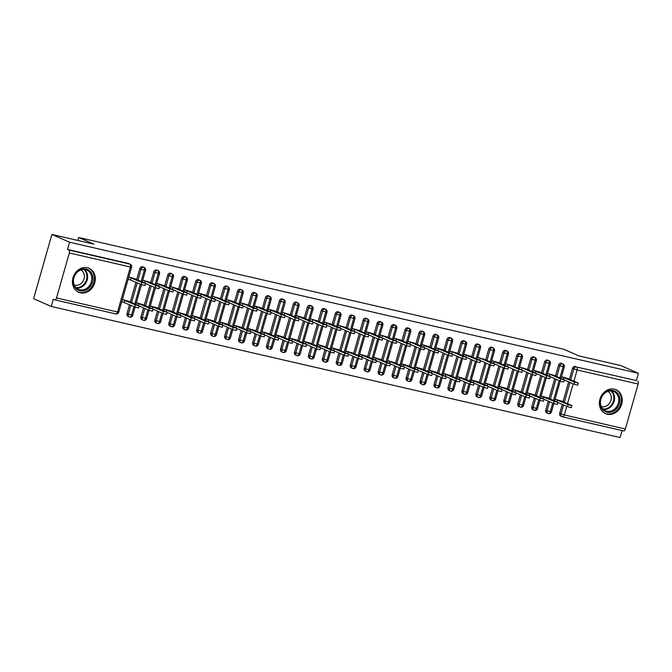 <?xml version="1.0" encoding="UTF-8"?>
<svg xmlns="http://www.w3.org/2000/svg" width="672" height="672" viewBox="0 0 672 672"><rect width="100%" height="100%" fill="white"/><g stroke="black" fill="none" stroke-linecap="round" stroke-linejoin="round"><path stroke-width="1.01" d="M87.436 267.742A13.07 11.122 -66.3 0 1 89.124 268.296A13.07 11.122 -66.3 0 1 94.433 283.769A13.07 11.122 -66.3 0 1 80.296 292.799A13.07 11.122 -66.3 0 1 78.607 292.236A13.07 11.122 -66.3 0 1 73.298 276.763A13.07 11.122 -66.3 0 1 87.436 267.742M614.384 389.164A13.07 11.122 -66.3 0 1 616.064 389.718A13.07 11.122 -66.3 0 1 621.382 405.191A13.07 11.122 -66.3 0 1 607.244 414.221A13.07 11.122 -66.3 0 1 605.556 413.658A13.07 11.122 -66.3 0 1 600.247 398.194A13.07 11.122 -66.3 0 1 614.384 389.164M51.274 306.466L53.332 299.242L54.625 299.804A2.512 1.302 -77 0 0 54.743 299.846A2.512 1.302 -77 0 0 56.524 297.931L69.334 252.958A2.512 1.302 -77 0 0 68.813 250.018L67.519 249.446L69.577 242.222L51.904 234.461L33.6 298.712L51.274 306.466L620.096 437.539L622.079 430.576M51.904 234.461L93.778 244.104L78.691 237.485L77.843 240.433M78.691 237.485L563.758 349.255L578.852 355.883L620.726 365.534L638.4 373.288L636.342 380.52L576.601 367.021L636.342 380.52M637.636 381.083A2.512 1.302 103 0 1 638.156 384.031L625.346 429.005A2.512 1.302 103 0 1 623.566 430.92A2.512 1.302 103 0 1 623.448 430.878L562.666 416.875M69.577 242.222L638.4 373.288M568.495 378.748L561.498 376.715M555.097 399.202L562.086 401.234M561.12 416.254A2.512 2.142 -66.3 0 1 559.717 413.356L562.271 404.393M563.044 401.663L568.672 381.906M569.453 379.168L572.527 368.382A2.512 2.142 -66.3 0 1 575.308 366.458M67.519 249.446L128.554 263.508A2.512 2.142 -66.3 0 1 128.881 263.617L130.166 264.188A2.512 2.142 113.7 0 0 129.847 264.079L128.554 263.508M128.327 316.52A2.512 2.142 -66.3 0 1 126.991 313.648L129.545 304.685M130.326 301.946L135.946 282.198M136.727 279.46L139.801 268.666A2.512 2.142 -66.3 0 1 142.834 266.834L144.127 267.406A2.512 2.142 113.7 0 0 143.8 267.296L142.514 266.725M135.769 279.04L128.78 276.998M129.36 301.526L122.371 299.485M142.288 319.738A2.512 2.142 -66.3 0 1 140.952 316.865L143.506 307.902M144.278 305.164L149.906 285.415M150.688 282.677L153.762 271.883A2.512 2.142 -66.3 0 1 156.794 270.052L158.088 270.614A2.512 2.142 113.7 0 0 157.76 270.514L156.467 269.942M149.73 282.257L142.733 280.216L145.194 280.997L144.648 282.937M143.321 304.744L136.332 302.702M156.248 322.955A2.512 2.142 -66.3 0 1 154.904 320.082L157.458 311.119M158.239 308.381L163.867 288.624M164.648 285.894L167.723 275.1A2.512 2.142 -66.3 0 1 170.755 273.269L172.049 273.832A2.512 2.142 113.7 0 0 171.721 273.731L170.428 273.16M163.691 285.474L156.694 283.433M157.282 307.961L150.293 305.92L163.321 311.338L166.816 312.144L156.887 307.784M170.201 326.172A2.512 2.142 -66.3 0 1 168.865 323.299L171.419 314.328M172.2 311.598L177.828 291.841M178.601 289.111L181.675 278.317A2.512 2.142 -66.3 0 1 184.716 276.486L186.001 277.049A2.512 2.142 113.7 0 0 185.682 276.94L184.388 276.377M177.643 288.691L170.654 286.65L173.116 287.423L172.561 289.372M171.242 311.178L164.245 309.137M184.162 329.389A2.512 2.142 -66.3 0 1 182.826 326.516L185.38 317.545M186.161 314.815L191.78 295.058M192.562 292.328L195.636 281.534A2.512 2.142 -66.3 0 1 198.668 279.703L199.962 280.266A2.512 2.142 113.7 0 0 199.634 280.157L198.349 279.594M191.604 291.908L184.615 289.867M185.195 314.395L178.206 312.354L191.243 317.772L194.729 318.578L184.8 314.219M198.122 332.606A2.512 2.142 -66.3 0 1 196.787 329.734L199.34 320.762M200.113 318.032L205.741 298.276M206.522 295.546L209.597 284.752A2.512 2.142 -66.3 0 1 212.629 282.92L213.923 283.483A2.512 2.142 113.7 0 0 213.595 283.374L212.302 282.811M205.565 295.117L198.568 293.084M199.156 317.612L192.167 315.571L205.204 320.989L208.69 321.796L198.761 317.436M212.083 335.824A2.512 2.142 -66.3 0 1 210.739 332.942L213.293 323.98M214.074 321.25L219.702 301.493M220.483 298.754L223.558 287.969A2.512 2.142 -66.3 0 1 226.59 286.138L227.884 286.7A2.512 2.142 113.7 0 0 227.556 286.591L226.262 286.028M219.526 298.334L212.528 296.302L214.99 297.074L214.435 299.015M213.116 320.821L206.128 318.788M226.036 339.041A2.512 2.142 -66.3 0 1 224.7 336.16L227.254 327.197M228.035 324.467L233.663 304.71M234.444 301.972L237.51 291.186A2.512 2.142 -66.3 0 1 240.551 289.346L241.836 289.918A2.512 2.142 113.7 0 0 241.517 289.808L240.223 289.246M233.478 301.552L226.489 299.519M227.077 324.038L220.08 322.006L233.117 327.424L236.611 328.23L226.682 323.87M239.996 342.258A2.512 2.142 -66.3 0 1 238.661 339.377L241.214 330.414M241.996 327.676L247.624 307.927M248.396 305.189L251.471 294.403A2.512 2.142 -66.3 0 1 254.503 292.564L255.797 293.135A2.512 2.142 113.7 0 0 255.478 293.026L254.184 292.463M247.439 304.769L240.45 302.728L242.911 303.509L242.357 305.449M241.038 327.256L234.041 325.223M253.957 345.467A2.512 2.142 -66.3 0 1 252.622 342.594L255.175 333.631M255.948 330.893L261.576 311.144M262.357 308.406L265.432 297.62A2.512 2.142 -66.3 0 1 268.464 295.781L269.758 296.352A2.512 2.142 113.7 0 0 269.43 296.243L268.145 295.68M261.4 307.986L254.411 305.945M254.99 330.473L248.002 328.44L261.038 333.858L264.524 334.656L254.596 330.296M267.918 348.684A2.512 2.142 -66.3 0 1 266.574 345.811L269.128 336.848M269.909 334.11L275.537 314.362M276.318 311.623L279.392 300.838A2.512 2.142 -66.3 0 1 282.425 298.998L283.718 299.569A2.512 2.142 113.7 0 0 283.391 299.46L282.097 298.889M275.36 311.203L268.363 309.162M268.951 333.69L261.962 331.649M281.87 351.901A2.512 2.142 -66.3 0 1 280.535 349.028L283.088 340.066M283.87 337.327L289.498 317.579M290.279 314.84L293.345 304.046A2.512 2.142 -66.3 0 1 296.386 302.215L297.671 302.786A2.512 2.142 113.7 0 0 297.352 302.677L296.058 302.106M289.313 314.42L282.324 312.379L284.785 313.16L284.231 315.101M282.912 336.907L275.915 334.866M295.831 355.118A2.512 2.142 -66.3 0 1 294.496 352.246L297.049 343.283M297.83 340.544L303.458 320.796M304.231 318.058L307.306 307.264A2.512 2.142 -66.3 0 1 310.346 305.432L311.632 306.004A2.512 2.142 113.7 0 0 311.312 305.894L310.019 305.323M303.274 317.638L296.285 315.596M296.873 340.124L289.876 338.083L302.912 343.51L306.398 344.308L296.47 339.948M309.792 358.336A2.512 2.142 -66.3 0 1 308.456 355.463L311.01 346.5M311.791 343.762L317.411 324.013M318.192 321.275L321.266 310.481A2.512 2.142 -66.3 0 1 324.299 308.65L325.592 309.212A2.512 2.142 113.7 0 0 325.265 309.112L323.98 308.54M317.234 320.855L310.246 318.814L312.707 319.595L312.152 321.535M310.825 343.342L303.836 341.3M323.753 361.553A2.512 2.142 -66.3 0 1 322.417 358.68L324.971 349.717M325.744 346.979L331.372 327.222M332.153 324.492L335.227 313.698A2.512 2.142 -66.3 0 1 338.26 311.867L339.553 312.43A2.512 2.142 113.7 0 0 339.226 312.329L337.932 311.758M331.195 324.072L324.198 322.031M324.786 346.559L317.797 344.518M337.714 364.77A2.512 2.142 -66.3 0 1 336.37 361.897L338.923 352.926M339.704 350.196L345.332 330.439M346.114 327.709L349.188 316.915A2.512 2.142 -66.3 0 1 352.22 315.084L353.514 315.647A2.512 2.142 113.7 0 0 353.186 315.546L351.893 314.975M345.156 327.289L338.159 325.248L340.62 326.021L340.066 327.97M338.747 349.776L331.758 347.735M351.666 367.987A2.512 2.142 -66.3 0 1 350.33 365.114L352.884 356.143M353.665 353.413L359.293 333.656M360.066 330.926L363.14 320.132A2.512 2.142 -66.3 0 1 366.181 318.301L367.466 318.864A2.512 2.142 113.7 0 0 367.147 318.755L365.854 318.192M359.108 330.506L352.12 328.465L354.581 329.238L354.026 331.187M352.708 352.993L345.71 350.952L358.747 356.37L362.233 357.176L352.304 352.817M365.627 371.204A2.512 2.142 -66.3 0 1 364.291 368.332L366.845 359.36M367.626 356.63L373.246 336.874M374.027 334.144L377.101 323.35A2.512 2.142 -66.3 0 1 380.134 321.518L381.427 322.081A2.512 2.142 113.7 0 0 381.1 321.972L379.814 321.409M373.069 333.715L366.08 331.682M366.66 356.21L359.671 354.169M379.588 374.422A2.512 2.142 -66.3 0 1 378.252 371.549L380.806 362.578M381.578 359.848L387.206 340.091M387.988 337.352L391.062 326.567A2.512 2.142 -66.3 0 1 394.094 324.736L395.388 325.298A2.512 2.142 113.7 0 0 395.06 325.189L393.767 324.626M387.03 336.932L380.033 334.9L382.502 335.672L381.948 337.613M380.621 359.419L373.632 357.386M393.548 377.639A2.512 2.142 -66.3 0 1 392.204 374.758L394.758 365.795M395.539 363.065L401.167 343.308M401.948 340.57L405.023 329.784A2.512 2.142 -66.3 0 1 408.055 327.944L409.349 328.516A2.512 2.142 113.7 0 0 409.021 328.406L407.728 327.844M400.991 340.15L393.994 338.117M394.582 362.636L387.593 360.604L400.621 366.022L404.116 366.828L394.187 362.468M407.501 380.856A2.512 2.142 -66.3 0 1 406.165 377.975L408.719 369.012M409.5 366.274L415.128 346.525M415.901 343.787L418.975 333.001A2.512 2.142 -66.3 0 1 422.016 331.162L423.301 331.733A2.512 2.142 113.7 0 0 422.982 331.624L421.688 331.061M414.943 343.367L407.954 341.326L410.416 342.107L409.861 344.047M408.542 365.854L401.545 363.821M421.462 384.065A2.512 2.142 -66.3 0 1 420.126 381.192L422.68 372.229M423.461 369.491L429.089 349.742M429.862 347.004L432.936 336.218A2.512 2.142 -66.3 0 1 435.968 334.379L437.262 334.95A2.512 2.142 113.7 0 0 436.943 334.841L435.649 334.278M428.904 346.584L421.915 344.543M422.503 369.071L415.506 367.038L428.543 372.456L432.029 373.254L422.1 368.903M435.422 387.282A2.512 2.142 -66.3 0 1 434.087 384.409L436.64 375.446M437.413 372.708L443.041 352.96M443.822 350.221L446.897 339.436A2.512 2.142 -66.3 0 1 449.929 337.596L451.223 338.167A2.512 2.142 113.7 0 0 450.895 338.058L449.61 337.487M442.865 349.801L435.876 347.76M436.456 372.288L429.467 370.247M449.383 390.499A2.512 2.142 -66.3 0 1 448.039 387.626L450.593 378.664M451.374 375.925L457.002 356.177M457.783 353.438L460.858 342.653A2.512 2.142 -66.3 0 1 463.89 340.813L465.184 341.384A2.512 2.142 113.7 0 0 464.856 341.275L463.562 340.704M456.826 353.018L449.828 350.977L452.29 351.758L451.744 353.699M450.416 375.505L443.428 373.464M463.336 393.716A2.512 2.142 -66.3 0 1 462 390.844L464.554 381.881M465.335 379.142L470.963 359.394M471.744 356.656L474.81 345.862A2.512 2.142 -66.3 0 1 477.851 344.03L479.136 344.602A2.512 2.142 113.7 0 0 478.817 344.492L477.523 343.921M470.778 356.236L463.789 354.194M464.377 378.722L457.38 376.681L470.417 382.108L473.911 382.906L463.982 378.546M477.296 396.934A2.512 2.142 -66.3 0 1 475.961 394.061L478.514 385.098M479.296 382.36L484.924 362.611M485.696 359.873L488.771 349.079A2.512 2.142 -66.3 0 1 491.803 347.248L493.097 347.81A2.512 2.142 113.7 0 0 492.778 347.71L491.484 347.138M484.739 359.453L477.75 357.412L480.211 358.193L479.657 360.133M478.338 381.94L471.341 379.898M491.257 400.151A2.512 2.142 -66.3 0 1 489.922 397.278L492.475 388.315M493.256 385.577L498.876 365.82M499.657 363.09L502.732 352.296A2.512 2.142 -66.3 0 1 505.764 350.465L507.058 351.028A2.512 2.142 113.7 0 0 506.73 350.927L505.445 350.356M498.7 362.67L491.711 360.629M492.29 385.157L485.302 383.116L498.338 388.534L501.824 389.34L491.896 384.98M505.218 403.368A2.512 2.142 -66.3 0 1 503.874 400.495L506.436 391.524M507.209 388.794L512.837 369.037M513.618 366.307L516.692 355.513A2.512 2.142 -66.3 0 1 519.725 353.682L521.018 354.245A2.512 2.142 113.7 0 0 520.691 354.144L519.397 353.573M512.66 365.887L505.663 363.846L508.124 364.619L507.578 366.568M506.251 388.374L499.262 386.333M519.179 406.585A2.512 2.142 -66.3 0 1 517.835 403.712L520.388 394.741M521.17 392.011L526.798 372.254M527.579 369.524L530.653 358.73A2.512 2.142 -66.3 0 1 533.686 356.899L534.979 357.462A2.512 2.142 113.7 0 0 534.652 357.353L533.358 356.79M526.621 369.104L519.624 367.063L522.085 367.836L521.531 369.785M520.212 391.591L513.223 389.55M533.131 409.802A2.512 2.142 -66.3 0 1 531.796 406.93L534.349 397.958M535.13 395.228L540.758 375.472M541.531 372.742L544.606 361.948A2.512 2.142 -66.3 0 1 547.646 360.116L548.932 360.679A2.512 2.142 113.7 0 0 548.612 360.57L547.319 360.007M540.574 372.313L533.585 370.28M534.173 394.808L527.176 392.767L540.212 398.185L543.698 398.992L533.77 394.632M547.092 413.02A2.512 2.142 -66.3 0 1 545.756 410.147L548.31 401.176M549.091 398.446L554.711 378.689M555.492 375.95L558.566 365.165A2.512 2.142 -66.3 0 1 561.599 363.334L562.892 363.896A2.512 2.142 113.7 0 0 562.565 363.787L561.28 363.224M554.534 375.53L547.546 373.498L550.007 374.27L549.452 376.211M548.125 398.017L541.136 395.984M559.91 377.891L563.094 366.727A2.512 1.302 -77 0 0 562.565 363.787A2.512 2.142 113.7 0 0 559.86 365.728L558.566 365.165M546.84 412.927L548.125 413.49A2.512 2.142 -66.3 0 0 548.386 413.582A2.512 1.302 -77 0 0 548.478 413.616A2.512 1.302 -77 0 0 548.503 413.624A2.512 1.302 -77 0 0 550.284 411.709L552.728 403.116M553.51 400.386L559.129 380.629M545.95 374.682L549.133 363.51A2.512 1.302 -77 0 0 548.612 360.57A2.512 2.142 113.7 0 0 545.899 362.519L544.606 361.948M532.879 409.71L534.173 410.281A2.512 2.142 -66.3 0 0 534.425 410.365A2.512 1.302 -77 0 0 534.517 410.399A2.512 1.302 -77 0 0 534.551 410.407A2.512 1.302 -77 0 0 536.323 408.492L538.768 399.899M539.549 397.169L545.177 377.412M531.997 371.465L535.172 360.301A2.512 1.302 -77 0 0 534.652 357.353A2.512 2.142 113.7 0 0 531.938 359.302L530.653 358.73M518.918 406.493L520.212 407.064A2.512 2.142 -66.3 0 0 520.464 407.148A2.512 1.302 -77 0 0 520.565 407.182A2.512 1.302 -77 0 0 520.59 407.19A2.512 1.302 -77 0 0 522.362 405.275L524.807 396.682M525.588 393.952L531.216 374.195M518.036 368.248L521.22 357.084A2.512 1.302 -77 0 0 520.691 354.144A2.512 2.142 113.7 0 0 517.986 356.084L516.692 355.513M504.958 403.276L506.251 403.847A2.512 2.142 -66.3 0 0 506.512 403.931A2.512 1.302 -77 0 0 506.604 403.973A2.512 1.302 -77 0 0 506.629 403.973A2.512 1.302 -77 0 0 508.402 402.058L510.854 393.464M511.627 390.734L517.255 370.978M504.076 365.03L507.259 353.867A2.512 1.302 -77 0 0 506.73 350.927A2.512 2.142 113.7 0 0 504.025 352.867L502.732 352.296M491.005 400.058L492.29 400.63A2.512 2.142 -66.3 0 0 492.551 400.722A2.512 1.302 -77 0 0 492.643 400.756A2.512 1.302 -77 0 0 494.449 398.84L496.894 390.256M497.675 387.517L503.294 367.76M489.922 397.278L491.207 397.841A2.512 2.142 -66.3 0 0 492.29 400.63L492.643 400.756A2.512 1.302 -77 0 0 492.668 400.756A2.512 2.512 0 0 0 495.65 399L491.215 397.841L493.769 388.878M490.115 361.813L493.298 350.65A2.512 1.302 -77 0 0 492.778 347.71A2.512 2.142 113.7 0 0 490.064 349.65L488.771 349.079M477.044 396.841L478.338 397.412A2.512 2.142 -66.3 0 0 478.59 397.505A2.512 1.302 -77 0 0 478.682 397.538A2.512 1.302 -77 0 0 478.708 397.538A2.512 1.302 -77 0 0 480.488 395.623L482.933 387.038M483.714 384.3L489.342 364.552M476.162 358.596L479.338 347.432A2.512 1.302 -77 0 0 478.817 344.492A2.512 2.142 113.7 0 0 476.104 346.433L474.81 345.862M463.084 393.624L464.377 394.195A2.512 2.142 -66.3 0 0 464.629 394.288A2.512 1.302 -77 0 0 464.73 394.321A2.512 1.302 -77 0 0 464.755 394.33A2.512 1.302 -77 0 0 466.528 392.406L468.972 383.821M469.753 381.083L475.381 361.334M462.202 355.379L465.377 344.215A2.512 1.302 -77 0 0 464.856 341.275A2.512 2.142 113.7 0 0 462.143 343.216L460.858 342.653M449.123 390.415L450.416 390.978A2.512 2.142 -66.3 0 0 450.668 391.07A2.512 1.302 -77 0 0 450.769 391.104A2.512 1.302 -77 0 0 452.567 389.189L455.02 380.604M455.792 377.866L461.42 358.117M448.039 387.626L449.333 388.198A2.512 2.142 -66.3 0 0 450.416 390.978L450.769 391.104A2.512 1.302 -77 0 0 450.794 391.112A2.512 2.512 0 0 0 453.776 389.348L449.333 388.189L451.886 379.226M448.241 352.162L451.424 340.998A2.512 1.302 -77 0 0 450.895 338.058A2.512 2.142 113.7 0 0 448.19 339.998L446.897 339.436M435.17 387.198L436.456 387.761A2.512 2.142 -66.3 0 0 436.716 387.853A2.512 1.302 -77 0 0 436.808 387.887A2.512 1.302 -77 0 0 436.834 387.895A2.512 1.302 -77 0 0 438.606 385.972L441.059 377.387M441.832 374.648L447.46 354.9M434.28 348.944L437.464 337.781A2.512 1.302 -77 0 0 436.943 334.841A2.512 2.142 113.7 0 0 434.23 336.781L432.936 336.218M421.21 383.981L422.503 384.544A2.512 2.142 -66.3 0 0 422.755 384.636A2.512 1.302 -77 0 0 422.848 384.67A2.512 1.302 -77 0 0 424.654 382.754L427.098 374.17M427.879 371.431L433.507 351.683M420.126 381.192L421.42 381.763A2.512 2.142 -66.3 0 0 422.503 384.544L422.848 384.67A2.512 1.302 -77 0 0 422.873 384.678A2.512 2.512 0 0 0 425.855 382.914L421.42 381.763L423.973 372.8M420.328 345.727L423.503 334.564A2.512 1.302 -77 0 0 422.982 331.624A2.512 2.142 113.7 0 0 420.269 333.564L418.975 333.001M407.249 380.764L408.542 381.326A2.512 2.142 -66.3 0 0 408.794 381.419A2.512 1.302 -77 0 0 408.895 381.452A2.512 1.302 -77 0 0 410.693 379.537L413.137 370.952M413.918 368.214L419.546 348.466M406.165 377.975L407.459 378.546A2.512 2.142 -66.3 0 0 408.542 381.326L408.895 381.452A2.512 1.302 -77 0 0 408.92 381.461A2.512 2.512 0 0 0 411.902 379.697L407.459 378.546L410.012 369.583M406.367 342.51L409.542 331.346A2.512 1.302 -77 0 0 409.021 328.406A2.512 2.142 113.7 0 0 406.308 330.347L405.023 329.784M393.288 377.546L394.582 378.109A2.512 2.142 -66.3 0 0 394.834 378.202A2.512 1.302 -77 0 0 394.934 378.235A2.512 1.302 -77 0 0 394.96 378.244A2.512 1.302 -77 0 0 396.732 376.328L399.176 367.735M399.958 365.005L405.586 345.248M392.406 339.293L395.59 328.129A2.512 1.302 -77 0 0 395.06 325.189A2.512 2.142 113.7 0 0 392.356 327.13L391.062 326.567M379.336 374.329L380.621 374.892A2.512 2.142 -66.3 0 0 380.881 374.984A2.512 1.302 -77 0 0 380.974 375.018A2.512 1.302 -77 0 0 382.771 373.111L385.224 364.518M385.997 361.788L391.625 342.031M378.252 371.549L379.537 372.112A2.512 2.142 -66.3 0 0 380.621 374.892L380.974 375.018A2.512 1.302 -77 0 0 380.999 375.026A2.512 2.512 0 0 0 383.981 373.262L379.537 372.112L382.091 363.149M378.445 336.084L381.629 324.912A2.512 1.302 -77 0 0 381.1 321.972A2.512 2.142 113.7 0 0 378.395 323.912L377.101 323.35M365.375 371.112L366.66 371.683A2.512 2.142 -66.3 0 0 366.92 371.767A2.512 1.302 -77 0 0 367.013 371.801A2.512 1.302 -77 0 0 367.038 371.809A2.512 1.302 -77 0 0 368.819 369.894L371.263 361.301M372.044 358.571L377.664 338.814M364.484 332.867L367.668 321.703A2.512 1.302 -77 0 0 367.147 318.755A2.512 2.142 113.7 0 0 364.434 320.704L363.14 320.132M351.414 367.895L352.708 368.466A2.512 2.142 -66.3 0 0 352.96 368.55A2.512 1.302 -77 0 0 353.06 368.584A2.512 1.302 -77 0 0 353.086 368.592A2.512 1.302 -77 0 0 354.858 366.677L357.302 358.084M358.084 355.354L363.712 335.597M350.532 329.65L353.707 318.486A2.512 1.302 -77 0 0 353.186 315.546A2.512 2.142 113.7 0 0 350.473 317.486L349.188 316.915M337.453 364.678L338.747 365.249A2.512 2.142 -66.3 0 0 338.999 365.333A2.512 1.302 -77 0 0 339.1 365.366A2.512 1.302 -77 0 0 340.897 363.46L343.342 354.866M344.123 352.136L349.751 332.38M336.37 361.897L337.663 362.46A2.512 2.142 -66.3 0 0 338.747 365.249L339.1 365.366A2.512 1.302 -77 0 0 339.125 365.375A2.512 2.512 0 0 0 342.107 363.619L337.663 362.46L340.217 353.497M336.571 326.432L339.755 315.269A2.512 1.302 -77 0 0 339.226 312.329A2.512 2.142 113.7 0 0 336.521 314.269L335.227 313.698M323.492 361.46L324.786 362.032A2.512 2.142 -66.3 0 0 325.046 362.124A2.512 1.302 -77 0 0 325.139 362.158A2.512 1.302 -77 0 0 325.164 362.158A2.512 1.302 -77 0 0 326.936 360.242L329.389 351.658M330.162 348.919L335.79 329.162M322.61 323.215L325.794 312.052A2.512 1.302 -77 0 0 325.265 309.112A2.512 2.142 113.7 0 0 322.56 311.052L321.266 310.481M309.54 358.243L310.825 358.814A2.512 2.142 -66.3 0 0 311.086 358.907A2.512 1.302 -77 0 0 311.178 358.94A2.512 1.302 -77 0 0 311.203 358.94A2.512 1.302 -77 0 0 312.984 357.025L315.428 348.44M316.21 345.702L321.829 325.954M308.65 319.998L311.833 308.834A2.512 1.302 -77 0 0 311.312 305.894A2.512 2.142 113.7 0 0 308.599 307.835L307.306 307.264M295.579 355.026L296.873 355.597A2.512 2.142 -66.3 0 0 297.125 355.69A2.512 1.302 -77 0 0 297.217 355.723A2.512 1.302 -77 0 0 299.023 353.808L301.468 345.223M302.249 342.485L307.877 322.736M294.496 352.246L295.789 352.808A2.512 2.142 -66.3 0 0 296.873 355.597L297.217 355.723A2.512 1.302 -77 0 0 297.242 355.732A2.512 2.512 0 0 0 300.233 353.968L295.789 352.808L298.343 343.846M294.697 316.781L297.872 305.617A2.512 1.302 -77 0 0 297.352 302.677A2.512 2.142 113.7 0 0 294.638 304.618L293.345 304.046M281.618 351.817L282.912 352.38A2.512 2.142 -66.3 0 0 283.164 352.472A2.512 1.302 -77 0 0 283.265 352.506A2.512 1.302 -77 0 0 283.29 352.514A2.512 1.302 -77 0 0 285.062 350.591L287.507 342.006M288.288 339.268L293.916 319.519M280.736 313.564L283.912 302.4A2.512 1.302 -77 0 0 283.391 299.46A2.512 2.142 113.7 0 0 280.678 301.4L279.392 300.838M267.658 348.6L268.951 349.163A2.512 2.142 -66.3 0 0 269.203 349.255A2.512 1.302 -77 0 0 269.304 349.289A2.512 1.302 -77 0 0 269.329 349.297A2.512 1.302 -77 0 0 271.102 347.374L273.554 338.789M274.327 336.05L279.955 316.302M266.776 310.346L269.959 299.183A2.512 1.302 -77 0 0 269.43 296.243A2.512 2.142 113.7 0 0 266.725 298.183L265.432 297.62M253.705 345.383L254.99 345.946A2.512 2.142 -66.3 0 0 255.251 346.038A2.512 1.302 -77 0 0 255.343 346.072A2.512 1.302 -77 0 0 257.141 344.156L259.594 335.572M260.375 332.833L265.994 313.085M252.622 342.594L253.907 343.165A2.512 2.142 -66.3 0 0 254.99 345.946L255.343 346.072A2.512 1.302 -77 0 0 255.368 346.08A2.512 2.512 0 0 0 258.35 344.316L253.915 343.165L256.46 334.202M252.815 307.129L255.998 295.966A2.512 1.302 -77 0 0 255.478 293.026A2.512 2.142 113.7 0 0 252.764 294.966L251.471 294.403M239.744 342.166L241.038 342.728A2.512 2.142 -66.3 0 0 241.29 342.821A2.512 1.302 -77 0 0 241.382 342.854A2.512 1.302 -77 0 0 241.408 342.863A2.512 1.302 -77 0 0 243.188 340.939L245.633 332.354M246.414 329.616L252.042 309.868M238.862 303.912L242.038 292.748A2.512 1.302 -77 0 0 241.517 289.808A2.512 2.142 113.7 0 0 238.804 291.749L237.51 291.186M225.784 338.948L227.077 339.511A2.512 2.142 -66.3 0 0 227.329 339.604A2.512 1.302 -77 0 0 227.43 339.637A2.512 1.302 -77 0 0 227.455 339.646A2.512 1.302 -77 0 0 229.228 337.73L231.672 329.137M232.453 326.399L238.081 306.65M224.902 300.695L228.077 289.531A2.512 1.302 -77 0 0 227.556 286.591A2.512 2.142 113.7 0 0 224.843 288.532L223.558 287.969M211.823 335.731L213.116 336.294A2.512 2.142 -66.3 0 0 213.368 336.386A2.512 1.302 -77 0 0 213.469 336.42A2.512 1.302 -77 0 0 215.267 334.513L217.711 325.92M218.492 323.19L224.12 303.433M210.739 332.942L212.033 333.514A2.512 2.142 -66.3 0 0 213.116 336.294L213.469 336.42A2.512 1.302 -77 0 0 213.494 336.428A2.512 2.512 0 0 0 216.476 334.664L212.033 333.514L214.586 324.551M210.941 297.486L214.124 286.314A2.512 1.302 -77 0 0 213.595 283.374A2.512 2.142 113.7 0 0 210.89 285.314L209.597 284.752M197.87 332.514L199.156 333.085A2.512 2.142 -66.3 0 0 199.416 333.169A2.512 1.302 -77 0 0 199.508 333.203A2.512 1.302 -77 0 0 199.534 333.211A2.512 1.302 -77 0 0 201.306 331.296L203.759 322.703M204.532 319.973L210.16 300.216M196.98 294.269L200.164 283.105A2.512 1.302 -77 0 0 199.634 280.157A2.512 2.142 113.7 0 0 196.93 282.106L195.636 281.534M183.91 329.297L185.195 329.868A2.512 2.142 -66.3 0 0 185.455 329.952A2.512 1.302 -77 0 0 185.548 329.986A2.512 1.302 -77 0 0 187.354 328.079L189.798 319.486M190.579 316.756L196.199 296.999M182.826 326.516L184.12 327.079A2.512 2.142 -66.3 0 0 185.195 329.868L185.548 329.986A2.512 1.302 -77 0 0 185.573 329.994A2.512 2.512 0 0 0 188.555 328.238L184.12 327.079L186.673 318.116M183.019 291.052L186.203 279.888A2.512 1.302 -77 0 0 185.682 276.94A2.512 2.142 113.7 0 0 182.969 278.888L181.675 278.317M169.949 326.08L171.242 326.651A2.512 2.142 -66.3 0 0 171.494 326.735A2.512 1.302 -77 0 0 171.595 326.768A2.512 1.302 -77 0 0 173.393 324.862L175.837 316.268M176.618 313.538L182.246 293.782M168.865 323.299L170.159 323.862A2.512 2.142 -66.3 0 0 171.242 326.651L171.595 326.768A2.512 1.302 -77 0 0 171.62 326.777A2.512 2.512 0 0 0 174.602 325.021L170.159 323.862L172.712 314.899M169.067 287.834L172.242 276.671A2.512 1.302 -77 0 0 171.721 273.731A2.512 2.142 113.7 0 0 169.008 275.671L167.723 275.1M155.988 322.862L157.282 323.434A2.512 2.142 -66.3 0 0 157.534 323.526A2.512 1.302 -77 0 0 157.634 323.56A2.512 1.302 -77 0 0 157.66 323.56A2.512 1.302 -77 0 0 159.432 321.644L161.876 313.06M162.658 310.321L168.286 290.564M155.106 284.617L158.29 273.454A2.512 1.302 -77 0 0 157.76 270.514A2.512 2.142 113.7 0 0 155.056 272.454L153.762 271.883M142.027 319.645L143.321 320.216A2.512 2.142 -66.3 0 0 143.581 320.309A2.512 1.302 -77 0 0 143.674 320.342A2.512 1.302 -77 0 0 145.471 318.427L147.924 309.842M148.697 307.104L154.325 287.347M140.952 316.865L142.237 317.428A2.512 2.142 -66.3 0 0 143.321 320.216L143.674 320.342A2.512 1.302 -77 0 0 143.699 320.342A2.512 2.512 0 0 0 146.681 318.587L142.237 317.428L144.791 308.465M141.145 281.4L144.329 270.236A2.512 1.302 -77 0 0 143.8 267.296A2.512 2.142 113.7 0 0 141.095 269.237L139.801 268.666M128.075 316.428L129.36 316.999A2.512 2.142 -66.3 0 0 129.62 317.092A2.512 1.302 -77 0 0 129.713 317.125A2.512 1.302 -77 0 0 129.738 317.134A2.512 1.302 -77 0 0 131.519 315.21L133.963 306.625M134.744 303.887L140.364 284.138M578.298 383.107L577.702 385.199L573.938 384.216L574.535 382.133L578.298 383.107L568.1 378.58M573.938 384.216L564.312 379.991M574.535 382.133L561.498 376.732M563.968 377.488L563.413 379.428M571.889 405.594L571.292 407.686L567.538 406.711L568.134 404.62L571.889 405.594L561.691 401.066M555.089 399.218L568.134 404.62M557.903 402.478L567.538 406.711M557.004 401.915L557.558 399.974M564.337 379.89L563.741 381.982L559.986 380.999L560.574 378.916L564.337 379.89L554.14 375.362M559.986 380.999L550.351 376.774M560.574 378.916L550.007 374.27M550.376 376.673L549.78 378.764L546.025 377.79L546.622 375.698L550.376 376.673L540.179 372.145M546.025 377.79L536.39 373.556M546.622 375.698L533.576 370.297M536.046 371.053L535.492 372.994M536.416 373.456L535.828 375.547L532.064 374.573L532.661 372.481L536.416 373.456L526.218 368.928M532.064 374.573L522.43 370.339M532.661 372.481L522.085 367.836M522.463 370.238L521.867 372.33L518.104 371.356L518.7 369.264L522.463 370.238L512.266 365.711M518.104 371.356L508.477 367.122M518.7 369.264L508.124 364.619M557.928 402.377L557.34 404.468L553.577 403.494L554.173 401.402L557.928 402.377L547.73 397.849M541.128 396.001L554.173 401.402M543.942 399.26L553.577 403.494M543.043 398.706L543.598 396.757M543.976 399.16L543.379 401.251L539.616 400.277L540.212 398.185M529.981 396.043L539.616 400.277M529.091 395.489L529.637 393.54M530.015 395.942L529.418 398.034L525.655 397.06L526.252 394.968L530.015 395.942L519.817 391.415M513.215 389.567L526.252 394.968M516.029 392.826L525.655 397.06M515.13 392.272L515.684 390.331M516.054 392.725L515.458 394.817L511.703 393.842L512.291 391.751L516.054 392.725L505.856 388.198M499.254 386.35L512.291 391.751M502.068 389.609L511.703 393.842M501.169 389.054L501.724 387.114M613.091 390.491A11.315 9.626 -66.3 0 1 619.424 403.511A11.315 9.626 -66.3 0 1 606.917 412.18A11.315 9.626 -66.3 0 1 600.583 399.168A11.315 9.626 -66.3 0 1 613.091 390.491M606.74 411.197A10.475 8.912 113.7 0 0 618.072 403.964A10.475 8.912 113.7 0 0 613.813 391.566A10.475 8.912 113.7 0 0 612.461 391.121A10.475 8.912 113.7 0 0 601.138 398.353A10.475 8.912 113.7 0 0 605.388 410.752A10.475 8.912 113.7 0 0 606.74 411.197M607.858 391.406A8.249 7.014 -66.3 0 1 610.655 401.226A8.249 7.014 -66.3 0 1 601.835 406.644A8.249 7.014 -66.3 0 1 601.247 406.476M604.372 413.036A12.986 11.046 113.7 0 0 604.783 413.23A12.986 11.046 113.7 0 0 606.463 413.784A12.986 11.046 113.7 0 0 620.508 404.813A12.986 11.046 113.7 0 0 615.224 389.441A12.986 11.046 113.7 0 0 614.804 389.273M86.15 269.069A11.315 9.626 -66.3 0 1 92.484 282.08A11.315 9.626 -66.3 0 1 79.968 290.758A11.315 9.626 -66.3 0 1 73.634 277.738A11.315 9.626 -66.3 0 1 86.15 269.069M79.792 289.775A10.475 8.912 113.7 0 0 91.123 282.542A10.475 8.912 113.7 0 0 86.864 270.144A10.475 8.912 113.7 0 0 85.512 269.699A10.475 8.912 113.7 0 0 74.189 276.931A10.475 8.912 113.7 0 0 78.439 289.33A10.475 8.912 113.7 0 0 79.792 289.775M80.909 269.984A8.249 7.014 -66.3 0 1 83.706 279.804A8.249 7.014 -66.3 0 1 74.894 285.222A8.249 7.014 -66.3 0 1 74.298 285.054M77.423 291.614A12.986 11.046 113.7 0 0 77.834 291.808A12.986 11.046 113.7 0 0 79.514 292.362A12.986 11.046 113.7 0 0 93.559 283.391A12.986 11.046 113.7 0 0 88.284 268.019A12.986 11.046 113.7 0 0 87.856 267.842M508.502 367.021L507.906 369.113L504.143 368.138L504.739 366.047L508.502 367.021L498.305 362.494M504.143 368.138L494.516 363.905M504.739 366.047L491.702 360.646M494.172 361.41L493.618 363.35M502.093 389.516L501.497 391.6L497.742 390.625L498.338 388.534M488.107 386.392L497.742 390.625M487.208 385.837L487.763 383.897M494.542 363.804L493.945 365.896L490.19 364.921L490.787 362.83L494.542 363.804L484.344 359.276M490.19 364.921L480.556 360.688M490.787 362.83L480.211 358.193M480.581 360.595L479.993 362.678L476.23 361.704L476.826 359.612L480.581 360.595L470.383 356.059M476.23 361.704L466.595 357.47M476.826 359.612L463.781 354.22M466.25 354.976L465.696 356.916M466.628 357.378L466.032 359.461L462.269 358.487L462.865 356.395L466.628 357.378L456.422 352.842M462.269 358.487L452.634 354.262M462.865 356.395L452.29 351.758M452.668 354.161L452.071 356.244L448.308 355.27L448.904 353.186L452.668 354.161L442.47 349.625M448.308 355.27L438.682 351.044M448.904 353.186L435.868 347.785M438.337 348.541L437.783 350.482M488.132 386.299L487.544 388.382L483.781 387.408L484.378 385.316L488.132 386.299L477.935 381.763M471.341 379.924L484.378 385.316M474.146 383.183L483.781 387.408M473.248 382.62L473.802 380.68M474.18 383.082L473.584 385.165L469.82 384.191L470.417 382.108M460.194 379.966L469.82 384.191M459.295 379.403L459.85 377.462M460.219 379.865L459.623 381.948L455.868 380.974L456.456 378.89L460.219 379.865L450.022 375.329M443.419 373.489L456.456 378.89M446.233 376.748L455.868 380.974M445.334 376.186L445.889 374.245M446.258 376.648L445.662 378.731L441.907 377.756L442.504 375.673L446.258 376.648L436.061 372.112M429.458 370.272L442.504 375.673M432.272 373.531L441.907 377.756M431.374 372.968L431.928 371.028M438.707 350.944L438.11 353.027L434.356 352.052L434.944 349.969L438.707 350.944L428.509 346.408M434.356 352.052L424.721 347.827M434.944 349.969L421.907 344.568M424.376 345.324L423.822 347.264M424.746 347.726L424.15 349.81L420.395 348.835L420.991 346.752L424.746 347.726L414.548 343.19M420.395 348.835L410.76 344.61M420.991 346.752L410.416 342.107M410.785 344.509L410.197 346.601L406.434 345.618L407.03 343.535L410.785 344.509L400.588 339.982M406.434 345.618L396.799 341.393M407.03 343.535L393.994 338.134M396.455 338.89L395.9 340.83M396.833 341.292L396.236 343.384L392.473 342.401L393.07 340.318L396.833 341.292L386.635 336.764M392.473 342.401L382.847 338.176M393.07 340.318L382.502 335.672M382.872 338.075L382.276 340.166L378.521 339.192L379.109 337.1L382.872 338.075L372.674 333.547M378.521 339.192L368.886 334.958M379.109 337.1L366.072 331.699M368.542 332.455L367.987 334.396M432.298 373.43L431.71 375.522L427.946 374.539L428.543 372.456M418.312 370.314L427.946 374.539M417.413 369.751L417.967 367.811M418.345 370.213L417.749 372.305L413.986 371.322L414.582 369.239L418.345 370.213L408.148 365.686M401.545 363.838L414.582 369.239M404.359 367.097L413.986 371.322M403.46 366.534L404.006 364.594M404.384 366.996L403.788 369.088L400.025 368.113L400.621 366.022M390.398 363.88L400.025 368.113M389.5 363.317L390.054 361.376M390.424 363.779L389.827 365.87L386.072 364.896L386.669 362.804L390.424 363.779L380.226 359.251M373.624 357.403L386.669 362.804M376.438 360.662L386.072 364.896M375.539 360.108L376.093 358.159M376.463 360.562L375.875 362.653L372.112 361.679L372.708 359.587L376.463 360.562L366.265 356.034M359.663 354.186L372.708 359.587M362.477 357.445L372.112 361.679M361.578 356.891L362.132 354.942M368.911 334.858L368.315 336.949L364.56 335.975L365.156 333.883L368.911 334.858L358.714 330.33M364.56 335.975L354.925 331.741M365.156 333.883L354.581 329.238M362.51 357.344L361.914 359.436L358.151 358.462L358.747 356.37M348.516 354.228L358.151 358.462M347.626 353.674L348.172 351.733M354.95 331.64L354.362 333.732L350.599 332.758L351.196 330.666L354.95 331.64L344.753 327.113M350.599 332.758L340.964 328.524M351.196 330.666L340.62 326.021M348.55 354.127L347.953 356.219L344.19 355.244L344.786 353.153L348.55 354.127L338.352 349.6M331.75 347.752L344.786 353.153M334.564 351.011L344.19 355.244M333.665 350.456L334.219 348.516M340.998 328.423L340.402 330.515L336.638 329.54L337.235 327.449L340.998 328.423L330.8 323.896M336.638 329.54L327.012 325.307M337.235 327.449L324.198 322.048M326.659 322.812L326.113 324.752M334.589 350.918L333.992 353.002L330.238 352.027L330.826 349.936L334.589 350.918L324.391 346.382M317.789 344.543L330.826 349.936M320.603 347.794L330.238 352.027M319.704 347.239L320.258 345.299M327.037 325.206L326.441 327.298L322.678 326.323L323.274 324.232L327.037 325.206L316.84 320.678M322.678 326.323L313.051 322.09M323.274 324.232L312.707 319.595M320.628 347.701L320.032 349.784L316.277 348.81L316.873 346.718L320.628 347.701L310.43 343.165M303.828 341.326L316.873 346.718M306.642 344.576L316.277 348.81M305.743 344.022L306.298 342.082M313.076 321.997L312.48 324.08L308.725 323.106L309.322 321.014L313.076 321.997L302.879 317.461M308.725 323.106L299.09 318.872M309.322 321.014L296.276 315.622M298.746 316.378L298.192 318.318M306.676 344.484L306.079 346.567L302.316 345.593L302.912 343.51M292.681 341.368L302.316 345.593M291.782 340.805L292.337 338.864M299.116 318.78L298.528 320.863L294.764 319.889L295.361 317.797L299.116 318.78L288.918 314.244M294.764 319.889L285.13 315.664M295.361 317.797L284.785 313.16M292.715 341.267L292.118 343.35L288.355 342.376L288.952 340.292L292.715 341.267L282.517 336.731M275.915 334.891L288.952 340.292M278.729 338.15L288.355 342.376M277.83 337.588L278.384 335.647M285.163 315.563L284.567 317.646L280.804 316.672L281.4 314.588L285.163 315.563L274.957 311.027M280.804 316.672L271.169 312.446M281.4 314.588L268.363 309.187M270.824 309.943L270.278 311.884M278.754 338.05L278.158 340.133L274.403 339.158L274.991 337.075L278.754 338.05L268.556 333.514M261.954 331.674L274.991 337.075M264.768 334.933L274.403 339.158M263.869 334.37L264.424 332.43M271.202 312.346L270.606 314.429L266.843 313.454L267.439 311.371L271.202 312.346L261.005 307.81M266.843 313.454L257.216 309.229M267.439 311.371L254.402 305.97M256.872 306.726L256.318 308.666M264.793 334.832L264.197 336.924L260.442 335.941L261.038 333.858M250.807 331.716L260.442 335.941M249.908 331.153L250.463 329.213M257.242 309.128L256.645 311.212L252.89 310.237L253.478 308.154L257.242 309.128L247.044 304.592M252.89 310.237L243.256 306.012M253.478 308.154L242.911 303.509M250.832 331.615L250.244 333.707L246.481 332.724L247.078 330.641L250.832 331.615L240.635 327.088M234.032 325.24L247.078 330.641M236.846 328.499L246.481 332.724M235.948 327.936L236.502 325.996M243.281 305.911L242.684 308.003L238.93 307.02L239.526 304.937L243.281 305.911L233.083 301.384M238.93 307.02L229.295 302.795M239.526 304.937L226.481 299.536M228.95 300.292L228.396 302.232M236.88 328.398L236.284 330.49L232.52 329.515L233.117 327.424M222.894 325.282L232.52 329.515M221.995 324.719L222.541 322.778M229.32 302.694L228.732 304.786L224.969 303.803L225.565 301.72L229.32 302.694L219.122 298.166M224.969 303.803L215.334 299.578M225.565 301.72L214.99 297.074M222.919 325.181L222.323 327.272L218.56 326.298L219.156 324.206L222.919 325.181L212.722 320.653M206.119 318.805L219.156 324.206M208.933 322.064L218.56 326.298M208.034 321.51L208.589 319.561M215.368 299.477L214.771 301.568L211.008 300.594L211.604 298.502L215.368 299.477L205.17 294.949M211.008 300.594L201.382 296.36M211.604 298.502L198.568 293.101M201.037 293.857L200.483 295.798M208.958 321.964L208.362 324.055L204.607 323.081L205.204 320.989M194.972 318.847L204.607 323.081M194.074 318.293L194.628 316.344M201.407 296.26L200.81 298.351L197.056 297.377L197.644 295.285L201.407 296.26L191.209 291.732M197.056 297.377L187.421 293.143M197.644 295.285L184.607 289.884M187.076 290.64L186.522 292.589M194.998 318.746L194.41 320.838L190.646 319.864L191.243 317.772M181.012 315.63L190.646 319.864M180.113 315.076L180.667 313.135M187.446 293.042L186.85 295.134L183.095 294.16L183.691 292.068L187.446 293.042L177.248 288.515M183.095 294.16L173.46 289.926M183.691 292.068L173.116 287.423M181.045 315.529L180.449 317.621L176.686 316.646L177.282 314.555L181.045 315.529L170.839 311.002M164.245 309.154L177.282 314.555M167.051 312.413L176.686 316.646M166.16 311.858L166.706 309.918M173.485 289.825L172.897 291.917L169.134 290.942L169.73 288.851L173.485 289.825L163.288 285.298M169.134 290.942L159.499 286.709M169.73 288.851L156.685 283.45M159.155 284.214L158.6 286.154M167.084 312.32L166.488 314.404L162.725 313.429L163.321 311.338M153.098 309.196L162.725 313.429M152.2 308.641L152.754 306.701M159.533 286.608L158.936 288.7L155.173 287.725L155.77 285.634L159.533 286.608L149.335 282.08M155.173 287.725L145.547 283.492M155.77 285.634L145.194 280.997M153.124 309.103L152.527 311.186L148.772 310.212L149.36 308.12L153.124 309.103L142.926 304.567M136.324 302.728L149.36 308.12M139.138 305.978L148.772 310.212M138.239 305.424L138.793 303.484M145.572 283.399L144.976 285.482L141.212 284.508L141.809 282.416L145.572 283.399L135.374 278.863M141.212 284.508L128.176 279.107M141.809 282.416L128.772 277.024M131.242 277.78L130.645 279.863M139.163 305.886L138.566 307.969L134.812 306.995L135.408 304.903L139.163 305.886L128.965 301.35M122.363 299.51L135.408 304.903M121.775 301.594L134.812 306.995M124.236 302.35L124.832 300.266M638.156 384.031L577.122 369.961L573.938 381.142M573.157 383.872L567.529 403.628M566.756 406.367L564.312 414.935L625.346 429.005M559.717 413.356L564.312 414.935A2.512 1.302 103 0 1 562.531 416.858A2.512 1.302 103 0 1 562.414 416.816A2.512 2.142 -66.3 0 1 561.002 413.927L563.556 404.964M570.746 379.739L573.821 368.945A2.512 2.142 113.7 0 1 576.601 367.021A2.512 1.302 103 0 1 577.122 369.961L572.527 368.382M56.524 297.931L117.558 311.993L130.368 267.019L69.334 252.958M68.813 250.018L129.847 264.079A2.512 1.302 -77 0 1 130.368 267.019L131.578 267.179L118.768 312.152L117.558 311.993A2.512 1.302 -77 0 1 115.777 313.916A2.512 1.302 -77 0 1 115.66 313.874L54.877 299.863M564.337 402.226L569.965 382.477M562.892 363.896A2.512 2.512 0 0 1 564.304 366.887L559.86 365.736L556.786 376.522M553.846 403.595L551.485 411.86L547.05 410.71L549.604 401.747M545.756 410.147L547.05 410.71A2.512 2.142 -66.3 0 0 548.125 413.49L548.478 413.616M550.376 399.008L556.004 379.26M531.796 406.93L533.089 407.492L535.643 398.53M536.424 395.791L542.044 376.043M542.825 373.304L545.899 362.519L550.343 363.67A2.512 2.512 0 0 0 548.932 360.679M517.835 403.712L519.128 404.275L521.682 395.312M522.463 392.574L528.091 372.826M528.864 370.087L531.938 359.302L536.382 360.452A2.512 2.512 0 0 0 534.979 357.462M503.874 400.495L505.168 401.058L507.721 392.095M508.502 389.357L514.13 369.608M514.912 366.87L517.986 356.084L522.421 357.235A2.512 2.512 0 0 0 521.018 354.245M494.542 386.14L500.17 366.391M500.951 363.653L504.025 352.867L508.469 354.018A2.512 2.512 0 0 0 507.058 351.028M475.961 394.061L477.254 394.624L479.808 385.661M480.589 382.931L486.209 363.174M486.99 360.436L490.064 349.65L494.508 350.809A2.512 2.512 0 0 0 493.097 347.81M462 390.844L463.294 391.415L465.847 382.444M466.628 379.714L472.256 359.957M473.029 357.218L476.104 346.433L480.547 347.592A2.512 2.512 0 0 0 479.136 344.602M452.668 376.496L458.296 356.74M459.077 354.01L462.143 343.216L466.586 344.375A2.512 2.512 0 0 0 465.184 341.384M434.087 384.409L435.38 384.98L437.926 376.009M438.707 373.279L444.335 353.522M445.116 350.792L448.19 339.998L452.626 341.158A2.512 2.512 0 0 0 451.223 338.167M424.746 370.062L430.374 350.305M431.155 347.575L434.23 336.781L438.673 337.94A2.512 2.512 0 0 0 437.262 334.95M410.794 366.845L416.422 347.088M417.194 344.358L420.269 333.564L424.712 334.723A2.512 2.512 0 0 0 423.301 331.733M392.204 374.758L393.498 375.329L396.052 366.366M396.833 363.628L402.461 343.879M403.242 341.141L406.308 330.347M382.872 360.41L388.5 340.662M389.281 337.924L392.356 327.138L396.791 328.289A2.512 2.512 0 0 0 395.388 325.298M364.291 368.332L365.585 368.894L368.138 359.932M368.911 357.193L374.539 337.445M375.32 334.706L378.395 323.921L382.838 325.072A2.512 2.512 0 0 0 381.427 322.081M350.33 365.114L351.624 365.677L354.178 356.714M354.959 353.976L360.578 334.228M361.36 331.489L364.434 320.704L368.878 321.854A2.512 2.512 0 0 0 367.466 318.864M340.998 350.759L346.626 331.01M347.399 328.272L350.473 317.486L354.917 318.637A2.512 2.512 0 0 0 353.514 315.647M322.417 358.68L323.702 359.243L326.256 350.28M327.037 347.542L332.665 327.793M333.446 325.055L336.521 314.269L340.956 315.42A2.512 2.512 0 0 0 339.553 312.43M308.456 355.463L309.75 356.026L312.304 347.063M313.076 344.333L318.704 324.576M319.486 321.838L322.56 311.052L327.004 312.211A2.512 2.512 0 0 0 325.592 309.212M299.124 341.116L304.744 321.359M305.525 318.62L308.599 307.835L313.043 308.994A2.512 2.512 0 0 0 311.632 306.004M280.535 349.028L281.828 349.6L284.382 340.628M285.163 337.898L290.791 318.142M291.564 315.412L294.638 304.618L299.082 305.777A2.512 2.512 0 0 0 297.671 302.786M266.574 345.811L267.868 346.382L270.421 337.411M271.202 334.681L276.83 314.924M277.612 312.194L280.678 301.4L285.121 302.56A2.512 2.512 0 0 0 283.718 299.569M257.242 331.464L262.87 311.707M263.651 308.977L266.725 298.183L271.16 299.342A2.512 2.512 0 0 0 269.758 296.352M238.661 339.377L239.954 339.948L242.508 330.985M243.281 328.247L248.909 308.49M249.69 305.76L252.764 294.966L257.208 296.125A2.512 2.512 0 0 0 255.797 293.135M224.7 336.16L225.994 336.731L228.547 327.768M229.328 325.03L234.956 305.281M235.729 302.543L238.804 291.749M215.368 321.812L220.996 302.064M221.777 299.326L224.843 288.54L229.286 289.691A2.512 2.512 0 0 0 227.884 286.7M196.787 329.734L198.072 330.296L200.626 321.334M201.407 318.595L207.035 298.847M207.816 296.108L210.89 285.323L215.326 286.474A2.512 2.512 0 0 0 213.923 283.483M187.446 315.378L193.074 295.63M193.855 292.891L196.93 282.106L201.373 283.256A2.512 2.512 0 0 0 199.962 280.266M173.494 312.161L179.113 292.412M179.894 289.674L182.969 278.888L187.412 280.039A2.512 2.512 0 0 0 186.001 277.049M154.904 320.082L156.198 320.645L158.752 311.682M159.533 308.944L165.161 289.195M165.934 286.457L169.008 275.671L173.452 276.822A2.512 2.512 0 0 0 172.049 273.832M145.572 305.735L151.2 285.978M151.981 283.24L155.056 272.454L159.491 273.605A2.512 2.512 0 0 0 158.088 270.614M126.991 313.648L128.285 314.21L130.838 305.248M131.611 302.518L137.239 282.761M138.02 280.022L141.095 269.237L145.538 270.396A2.512 2.512 0 0 0 144.127 267.406M539.885 400.386L537.533 408.643L533.089 407.492A2.512 2.142 -66.3 0 0 534.173 410.281L534.517 410.399M525.924 397.169L523.572 405.434L519.128 404.275A2.512 2.142 -66.3 0 0 520.212 407.064L520.565 407.182M511.963 393.952L509.611 402.217L505.168 401.058A2.512 2.142 -66.3 0 0 506.251 403.847L506.604 403.973M484.05 387.517L481.698 395.783L477.254 394.624A2.512 2.142 -66.3 0 0 478.338 397.412L478.682 397.538M470.089 384.3L467.737 392.566L463.294 391.406A2.512 2.142 -66.3 0 0 464.377 394.195L464.73 394.321M442.168 377.866L439.816 386.131L435.38 384.98A2.512 2.142 -66.3 0 0 436.456 387.761L436.808 387.887M409.349 328.516A2.512 2.512 0 0 1 410.752 331.506L406.308 330.355M400.294 368.214L397.942 376.48L393.498 375.329A2.512 2.142 -66.3 0 0 394.582 378.109L394.934 378.235M372.38 361.788L370.02 370.045L365.585 368.894A2.512 2.142 -66.3 0 0 366.66 371.683L367.013 371.801M358.42 358.571L356.068 366.836L351.624 365.677A2.512 2.142 -66.3 0 0 352.708 368.466L353.06 368.584M330.498 352.136L328.146 360.402L323.702 359.243A2.512 2.142 -66.3 0 0 324.786 362.032L325.139 362.158M316.546 348.919L314.185 357.185L309.75 356.026A2.512 2.142 -66.3 0 0 310.825 358.814L311.178 358.94M288.624 342.485L286.272 350.75L281.828 349.591A2.512 2.142 -66.3 0 0 282.912 352.38L283.265 352.506M274.663 339.268L272.311 347.533L267.868 346.382A2.512 2.142 -66.3 0 0 268.951 349.163L269.304 349.289M246.75 332.833L244.39 341.099L239.954 339.948A2.512 2.142 -66.3 0 0 241.038 342.728L241.382 342.854M241.836 289.918A2.512 2.512 0 0 1 243.247 292.908L238.804 291.757M232.789 329.616L230.437 337.882L225.994 336.731A2.512 2.142 -66.3 0 0 227.077 339.511L227.43 339.637M204.868 323.19L202.516 331.447L198.072 330.296A2.512 2.142 -66.3 0 0 199.156 333.085L199.508 333.203M162.994 313.538L160.642 321.804L156.198 320.645A2.512 2.142 -66.3 0 0 157.282 323.434L157.634 323.56M135.08 307.104L132.72 315.37L128.285 314.21A2.512 2.142 -66.3 0 0 129.36 316.999L129.713 317.125M611.57 390.97A10.475 8.912 -66.3 0 1 613.553 402.898A10.475 8.912 -66.3 0 1 603.431 409.5M602.868 408.962A10.13 8.618 113.7 0 0 612.889 402.604A10.13 8.618 113.7 0 0 610.798 390.919M84.622 269.548A10.475 8.912 -66.3 0 1 86.612 281.476A10.475 8.912 -66.3 0 1 76.482 288.078M75.928 287.54A10.13 8.618 113.7 0 0 85.94 281.182A10.13 8.618 113.7 0 0 83.849 269.497M623.566 430.92L562.531 416.858A2.512 2.512 0 0 1 562.086 416.707L560.801 416.144M118.768 312.152A2.512 2.512 0 0 1 115.777 313.916L54.743 299.846M564.304 366.887L561.028 378.386M560.246 381.108L554.618 400.873M548.503 413.624A2.512 2.512 0 0 0 551.485 411.86M550.343 363.67L547.067 375.169M546.286 377.891L540.658 397.656M534.551 410.407A2.512 2.512 0 0 0 537.533 408.643M536.382 360.452L533.106 371.952M532.333 374.674L526.705 394.439M520.59 407.19A2.512 2.512 0 0 0 523.572 405.434M522.421 357.235L519.145 368.735M518.372 371.465L512.744 391.222M506.629 403.973A2.512 2.512 0 0 0 509.611 402.217M508.469 354.018L505.193 365.518M504.412 368.248L498.784 388.004M498.011 390.734L495.65 399M494.508 350.809L491.232 362.3M490.451 365.03L484.823 384.787M478.708 397.538A2.512 2.512 0 0 0 481.698 395.783M480.547 347.592L477.271 359.083M476.498 361.813L470.87 381.57M464.755 394.33A2.512 2.512 0 0 0 467.737 392.566M466.586 344.375L463.31 355.866M462.538 358.596L456.91 378.353M456.128 381.083L453.776 389.348M452.626 341.158L449.358 352.649M448.577 355.379L442.949 375.136M436.834 387.895A2.512 2.512 0 0 0 439.816 386.131M438.673 337.94L435.397 349.432M434.616 352.162L428.988 371.927M428.215 374.648L425.855 382.914M424.712 334.723L421.436 346.214M420.664 348.944L415.027 368.71M414.254 371.431L411.902 379.697M410.752 331.506L407.476 343.006M406.703 345.727L401.075 365.492M394.96 378.244A2.512 2.512 0 0 0 397.942 376.48M396.791 328.289L393.523 339.788M392.742 342.51L387.114 362.275M386.333 364.997L383.981 373.262M382.838 325.072L379.562 336.571M378.781 339.293L373.153 359.058M367.038 371.809A2.512 2.512 0 0 0 370.02 370.045M368.878 321.854L365.602 333.354M364.82 336.076L359.192 355.841M353.086 368.592A2.512 2.512 0 0 0 356.068 366.836M354.917 318.637L351.641 330.137M350.868 332.867L345.24 352.624M344.459 355.354L342.107 363.619M340.956 315.42L337.68 326.92M336.907 329.65L331.279 349.406M325.164 362.158A2.512 2.512 0 0 0 328.146 360.402M327.004 312.211L323.728 323.702M322.946 326.432L317.318 346.189M311.203 358.94A2.512 2.512 0 0 0 314.185 357.185M313.043 308.994L309.767 320.485M308.986 323.215L303.358 342.972M302.585 345.702L300.233 353.968M299.082 305.777L295.806 317.268M295.033 319.998L289.405 339.755M283.29 352.514A2.512 2.512 0 0 0 286.272 350.75M285.121 302.56L281.845 314.051M281.072 316.781L275.444 336.538M269.329 349.297A2.512 2.512 0 0 0 272.311 347.533M271.16 299.342L267.893 310.834M267.112 313.564L261.484 333.329M260.711 336.05L258.35 344.316M257.208 296.125L253.932 307.616M253.151 310.346L247.523 330.112M241.408 342.863A2.512 2.512 0 0 0 244.39 341.099M243.247 292.908L239.971 304.408M239.198 307.129L233.562 326.894M227.455 339.646A2.512 2.512 0 0 0 230.437 337.882M229.286 289.691L226.01 301.19M225.238 303.912L219.61 323.677M218.828 326.399L216.476 334.664M215.326 286.474L212.058 297.973M211.277 300.695L205.649 320.46M199.534 333.211A2.512 2.512 0 0 0 202.516 331.447M201.373 283.256L198.097 294.756M197.316 297.478L191.688 317.243M190.915 319.973L188.555 328.238M187.412 280.039L184.136 291.539M183.355 294.269L177.727 314.026M176.954 316.756L174.602 325.021M173.452 276.822L170.176 288.322M169.403 291.052L163.775 310.808M157.66 323.56A2.512 2.512 0 0 0 160.642 321.804M159.491 273.605L156.215 285.104M155.442 287.834L149.814 307.591M149.033 310.321L146.681 318.587M145.538 270.396L142.262 281.887M141.481 284.617L135.853 304.374M129.738 317.134A2.512 2.512 0 0 0 132.72 315.37M131.578 267.179A2.512 2.512 0 0 0 130.166 264.188"/></g></svg>
